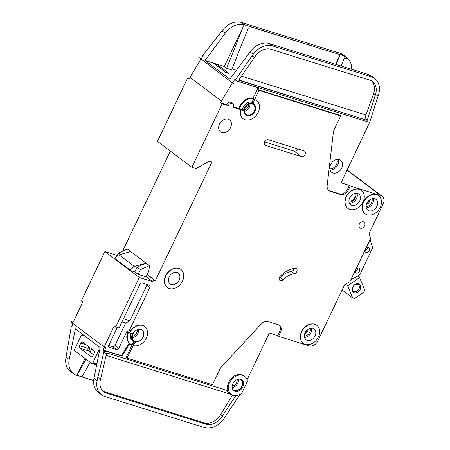 <?xml version="1.0" encoding="UTF-8"?>
<svg xmlns="http://www.w3.org/2000/svg" width="450" height="450" viewBox="0 0 450 450"><rect width="100%" height="100%" fill="white"/><g stroke="black" fill="none" stroke-linecap="round" stroke-linejoin="round"><path stroke-width="0.67" d="M354.246 292.877A5.068 3.825 -53 0 1 352.648 287.201A5.068 3.825 -53 0 1 358.543 283.86A5.068 3.825 -53 0 1 360.141 289.541A5.068 3.825 -53 0 1 354.246 292.877M357.654 284.327A4.129 3.116 127 0 0 353.109 286.571A4.129 3.116 127 0 0 353.413 291.296A4.129 3.116 127 0 0 354.15 291.673A4.129 3.116 127 0 0 358.695 289.429A4.129 3.116 127 0 0 358.391 284.698A4.129 3.116 127 0 0 357.654 284.327M345.397 284.136L347.647 285.834L352.749 298.024L354.819 298.384L363.763 292.213L364.674 289.8L359.572 277.605L357.621 276.137M352.749 298.024L342.118 290.008M347.647 285.834L359.572 277.605M97.504 345.566A7.509 4.759 -72.7 0 0 97.92 345.932L98.117 346.084A3.757 2.379 -72.7 0 1 98.494 350.904L92.914 362.599A3.757 2.379 -72.7 0 1 92.559 363.234A0.939 0.596 -72.7 0 1 91.873 363.6A0.939 0.596 -72.7 0 1 91.755 363.538L74.7 350.679A0.939 0.596 -72.7 0 1 74.537 349.65A3.757 2.379 -72.7 0 1 74.812 348.952L80.392 337.258A3.757 2.379 -72.7 0 1 83.475 335.16A3.757 2.379 -72.7 0 1 83.953 335.402L84.15 335.554A7.509 4.759 -72.7 0 0 84.6 335.841M79.751 348.131L91.164 356.732A1.879 1.187 -72.7 0 0 91.401 356.856A1.879 1.187 -72.7 0 0 92.948 355.804L94.219 353.132A1.879 1.187 -72.7 0 0 94.033 350.724L82.62 342.118A1.879 1.187 -72.7 0 0 82.384 342A1.879 1.187 -72.7 0 0 80.843 343.046L79.566 345.718A1.879 1.187 -72.7 0 0 79.751 348.131L88.352 350.814A1.879 1.187 107.3 0 1 88.166 348.407L88.903 346.854M88.352 350.814L93.482 354.684M368.707 200.683A2.047 1.547 -53 0 1 367.082 202.838M306.9 330.272A2.047 1.547 -53 0 1 305.274 332.426M232.56 389.205A6.384 4.821 127 0 0 233.229 389.863A6.384 4.821 127 0 0 234.366 390.442A6.384 4.821 127 0 0 241.391 386.972A6.384 4.821 127 0 0 240.919 379.665A6.384 4.821 127 0 0 240.097 379.204M233.083 395.376A11.267 8.505 127 0 0 241.65 393.446L247.388 381.426A11.267 8.505 127 0 0 244.643 376.363A11.267 8.505 127 0 0 242.64 375.339A11.267 8.505 127 0 0 230.237 381.465A11.267 8.505 127 0 0 231.081 394.358A11.267 8.505 127 0 0 233.083 395.376M133.267 345.544A11.267 8.505 127 0 0 145.671 339.418A11.267 8.505 127 0 0 144.827 326.531A11.267 8.505 127 0 0 142.824 325.507A11.267 8.505 127 0 0 129.724 332.927L131.254 333.405A1.879 1.417 -53 0 0 133.251 332.494A7.509 5.67 -53 0 0 133.526 341.522A7.509 5.67 -53 0 0 136.035 342.416A1.879 1.417 -53 0 0 134.145 343.71L127.018 358.088L126.129 357.424L132.188 344.728L128.886 344.908L121.978 356.124L106.161 351.186L103.961 351.304L103.708 352.564L106.616 353.469L106.729 352.901L228.066 390.78A11.267 8.505 -53 0 1 230.884 378.9A11.267 8.505 -53 0 1 241.852 374.743A11.267 8.505 -53 0 1 243.855 375.767L244.643 376.363M226.721 390.358L227.903 391.961L231.081 394.358M241.515 379.688A6.761 5.102 -53 0 1 241.47 387.377A6.761 5.102 -53 0 1 234.208 390.774A6.761 5.102 -53 0 1 233.415 390.437M240.727 379.344A6.761 5.102 127 0 0 233.286 383.023A6.761 5.102 127 0 0 233.792 390.757A6.761 5.102 127 0 0 234.996 391.371A6.761 5.102 127 0 0 242.432 387.692A6.761 5.102 127 0 0 241.931 379.957A6.761 5.102 127 0 0 240.727 379.344M348.93 200.886A4.787 3.611 127 0 0 349.02 200.914A4.787 3.611 127 0 0 353.97 198.787A4.787 3.611 127 0 0 354.532 193.455M294.272 273.69A18.776 14.169 -53 0 0 283.157 279.771A3.004 2.267 -53 0 1 279.877 280.412A3.004 2.267 -53 0 1 280.209 276.255A24.789 18.709 -53 0 1 294.885 268.228A3.004 2.267 -53 0 1 295.853 268.284A3.004 2.267 -53 0 1 296.387 268.56A3.004 2.267 -53 0 1 296.882 271.463A3.004 2.267 -53 0 1 294.272 273.69L291.324 271.463A3.004 2.267 127 0 0 294.165 268.358M232.268 103.348A3.566 2.694 127 0 0 228.122 105.694L226.643 104.586A3.566 2.694 -53 0 1 230.794 102.234A3.566 2.694 -53 0 1 231.429 102.555L232.903 103.669A3.566 2.694 127 0 0 232.268 103.348M349.909 209.419A11.267 8.505 127 0 0 362.312 203.293A11.267 8.505 127 0 0 361.468 190.401A11.267 8.505 127 0 0 359.466 189.382A11.267 8.505 127 0 0 347.068 195.508A11.267 8.505 127 0 0 347.906 208.395A11.267 8.505 127 0 0 349.909 209.419M347.811 208.322A11.267 8.505 -53 0 1 347.709 208.249A11.267 8.505 -53 0 1 346.871 195.362A11.267 8.505 -53 0 1 359.269 189.231A11.267 8.505 -53 0 1 361.271 190.254A11.267 8.505 -53 0 1 361.373 190.328M367.11 214.791A11.267 8.505 127 0 0 379.513 208.659A11.267 8.505 127 0 0 378.669 195.773A11.267 8.505 127 0 0 376.667 194.749A11.267 8.505 127 0 0 364.264 200.874A11.267 8.505 127 0 0 365.108 213.767A11.267 8.505 127 0 0 367.11 214.791M365.006 213.694A11.267 8.505 -53 0 1 364.911 213.621A11.267 8.505 -53 0 1 364.067 200.728A11.267 8.505 -53 0 1 376.47 194.602A11.267 8.505 -53 0 1 378.473 195.626A11.267 8.505 -53 0 1 378.574 195.699M169.391 288.523A11.267 8.505 127 0 0 181.794 282.392A11.267 8.505 127 0 0 180.951 269.505A11.267 8.505 127 0 0 178.948 268.481A11.267 8.505 127 0 0 166.551 274.607A11.267 8.505 127 0 0 167.389 287.499A11.267 8.505 127 0 0 169.391 288.523M167.293 287.421A11.267 8.505 -53 0 1 167.192 287.347A11.267 8.505 -53 0 1 166.354 274.461A11.267 8.505 -53 0 1 178.751 268.335A11.267 8.505 -53 0 1 180.759 269.353A11.267 8.505 -53 0 1 180.855 269.432M177.041 272.486A6.761 5.102 127 0 0 169.599 276.165A6.761 5.102 127 0 0 170.1 283.899A6.761 5.102 127 0 0 171.304 284.512A6.761 5.102 127 0 0 178.746 280.834A6.761 5.102 127 0 0 178.239 273.105A6.761 5.102 127 0 0 177.041 272.486M129.724 332.927L129.527 332.781A11.267 8.505 -53 0 1 142.627 325.356A11.267 8.505 -53 0 1 144.63 326.379A11.267 8.505 -53 0 1 144.731 326.458M305.297 344.379A11.267 8.505 127 0 0 317.7 338.248A11.267 8.505 127 0 0 316.862 325.361A11.267 8.505 127 0 0 314.859 324.338A11.267 8.505 127 0 0 302.456 330.469A11.267 8.505 127 0 0 303.294 343.356A11.267 8.505 127 0 0 305.297 344.379M303.199 343.282A11.267 8.505 -53 0 1 303.098 343.209A11.267 8.505 -53 0 1 302.259 330.317A11.267 8.505 -53 0 1 314.662 324.191A11.267 8.505 -53 0 1 316.665 325.215A11.267 8.505 -53 0 1 316.761 325.288M253.873 104.231A6.761 5.102 -53 0 1 254.239 111.96A6.761 5.102 -53 0 1 246.836 115.566A6.761 5.102 -53 0 1 245.734 115.026M252.771 103.691A6.761 5.102 127 0 0 245.329 107.37A6.761 5.102 127 0 0 245.835 115.104A6.761 5.102 127 0 0 247.033 115.718A6.761 5.102 127 0 0 254.475 112.039A6.761 5.102 127 0 0 253.969 104.304A6.761 5.102 127 0 0 252.771 103.691M252.456 102.375A7.509 5.67 -53 0 0 252.006 102.206A7.509 5.67 -53 0 0 242.482 109.789L243.562 110.604A7.509 5.67 -53 0 1 253.086 103.022A7.509 5.67 -53 0 1 253.581 103.207A0.754 0.568 -53 0 1 253.395 102.386L252.309 101.571L253.597 98.871A11.267 8.505 127 0 0 239.569 108.877L233.618 106.763M357.559 193.388A6.761 5.102 127 0 0 350.117 197.066A6.761 5.102 127 0 0 350.618 204.801A6.761 5.102 127 0 0 351.821 205.414A6.761 5.102 127 0 0 359.263 201.735A6.761 5.102 127 0 0 358.757 194.001A6.761 5.102 127 0 0 357.559 193.388M228.234 119.16A7.509 5.67 127 0 0 219.966 123.244A7.509 5.67 127 0 0 220.523 131.839A7.509 5.67 127 0 0 221.861 132.519A7.509 5.67 127 0 0 230.124 128.436A7.509 5.67 127 0 0 229.567 119.841A7.509 5.67 127 0 0 228.234 119.16M252.332 104.046A6.199 4.674 127 0 0 245.514 107.415A6.199 4.674 127 0 0 245.976 114.502A6.199 4.674 127 0 0 247.078 115.065A6.199 4.674 127 0 0 253.896 111.696A6.199 4.674 127 0 0 253.434 104.608A6.199 4.674 127 0 0 252.332 104.046M140.912 329.512A6.761 5.102 127 0 0 133.476 333.191A6.761 5.102 127 0 0 133.976 340.926A6.761 5.102 127 0 0 135.18 341.539A6.761 5.102 127 0 0 142.622 337.86A6.761 5.102 127 0 0 142.116 330.126A6.761 5.102 127 0 0 140.912 329.512M374.754 198.759A6.761 5.102 127 0 0 367.312 202.433A6.761 5.102 127 0 0 367.819 210.167A6.761 5.102 127 0 0 369.022 210.78A6.761 5.102 127 0 0 376.464 207.107A6.761 5.102 127 0 0 375.958 199.373A6.761 5.102 127 0 0 374.754 198.759M312.947 328.348A6.761 5.102 127 0 0 305.505 332.021A6.761 5.102 127 0 0 306.006 339.756A6.761 5.102 127 0 0 307.209 340.369A6.761 5.102 127 0 0 314.651 336.696A6.761 5.102 127 0 0 314.145 328.961A6.761 5.102 127 0 0 312.947 328.348M363.488 221.822A3.566 2.694 127 0 0 359.561 223.763A3.566 2.694 127 0 0 359.826 227.846A3.566 2.694 127 0 0 360.461 228.167A3.566 2.694 127 0 0 364.387 226.226A3.566 2.694 127 0 0 364.123 222.148A3.566 2.694 127 0 0 363.488 221.822M370.541 238.433L370.147 239.912L349.853 281.818L370.541 238.433L369.186 234.338A1.879 1.417 127 0 1 369.293 233.038L383.152 203.979A7.509 5.67 127 0 0 382.129 196.251A7.509 5.67 127 0 0 380.79 195.564L350.274 186.041L348.362 190.046L347.479 189.382A6.761 5.102 -53 0 1 339.615 193.832L329.439 190.654A7.509 5.67 -53 0 1 328.567 190.277M354.96 271.744A2.818 2.126 127 0 0 355.613 272.807A2.818 2.126 127 0 0 356.113 273.06A2.818 2.126 127 0 0 359.213 271.53A2.818 2.126 127 0 0 359.004 268.307A2.818 2.126 127 0 0 358.504 268.048A2.818 2.126 127 0 0 356.558 268.397M364.838 251.038A2.818 2.126 127 0 0 365.49 252.096A2.818 2.126 127 0 0 365.991 252.354A2.818 2.126 127 0 0 369.09 250.819A2.818 2.126 127 0 0 368.882 247.596A2.818 2.126 127 0 0 368.381 247.343A2.818 2.126 127 0 0 366.435 247.691M339.368 159.604A7.509 5.67 127 0 0 331.104 163.688A7.509 5.67 127 0 0 331.661 172.282A7.509 5.67 127 0 0 333 172.963A7.509 5.67 127 0 0 341.263 168.879A7.509 5.67 127 0 0 340.706 160.284A7.509 5.67 127 0 0 339.368 159.604M103.708 352.564L97.138 380.588A18.776 14.169 127 0 0 101.447 394.751L98.297 392.377A18.776 14.169 -53 0 1 93.994 378.214L100.181 347.586L75.392 328.894L69.199 359.527A18.776 14.169 127 0 0 73.508 373.691A18.776 14.169 127 0 0 75.302 374.788L76.956 375.3L84.999 358.442M73.508 373.691L70.363 371.317A18.776 14.169 -53 0 1 66.054 357.154L71.049 327.943L71.303 326.683L71.989 326.644M239.203 394.858L239.625 394.993L224.882 417.308L222.075 416.43A15.024 11.34 -53 0 1 205.813 424.159L106.38 393.12A15.024 11.34 -53 0 1 103.708 391.753A15.024 11.34 -53 0 1 100.26 380.424L106.616 353.469M235.778 395.696L222.075 416.43M247.056 379.873L269.381 333.073L277.701 335.666L279.613 331.661A6.761 5.102 -53 0 0 279.107 325.069M239.901 394.532L239.625 394.993M102.864 391.027A15.024 11.34 127 0 0 104.608 391.781L204.047 422.826A15.024 11.34 127 0 0 220.573 414.669L232.459 395.151M231.986 68.884L236.436 70.273M248.406 27.878L231.615 69.812L226.62 68.248L224.263 66.471L216.771 64.131L229.067 73.401L225.737 72.366L213.441 63.096L216.771 64.131M249.075 26.213L242.944 24.48A18.776 14.169 127 0 0 225.248 33.21L205.059 60.474L213.441 63.096M205.059 60.474L229.849 79.166L250.042 51.902A18.776 14.169 -53 0 1 267.727 43.161L273.938 45.006M105.621 348.154L105.514 348.683A3.757 2.835 127 0 1 105.862 347.647L105.621 348.154L71.19 322.2L71.432 321.694L72.906 322.808L82.783 302.096L81.309 300.983L104.884 251.556L117.281 255.426M170.347 151.054L122.597 251.173M189.472 78.424L187.723 77.878L157.455 141.334L191.886 167.293L196.048 168.593L209.149 161.167L211.928 162.034L155.374 280.603L154.817 280.429A1.879 1.417 127 0 0 152.634 281.666L139.314 277.509L104.884 251.556M382.129 196.251L347.692 170.291A7.509 5.67 127 0 0 347.181 169.959M127.018 358.088L212.462 384.761L219.786 369.405A7.509 5.67 127 0 1 221.451 366.958L261.124 324.084A7.509 5.67 127 0 1 268.194 321.581L278.376 324.759A6.761 5.102 127 0 1 279.574 325.373A6.761 5.102 127 0 1 280.502 332.331L278.589 336.336L309.105 345.864A7.509 5.67 127 0 0 317.841 340.914L344.441 285.137A1.879 1.417 127 0 1 345.442 284.113L349.853 281.818M351.293 279.433L358.914 275.462A1.879 1.417 127 0 0 359.949 274.376L372.313 248.451A1.879 1.417 127 0 0 372.454 247.084L370.103 240.002M243.562 110.604L241.403 109.929A0.754 0.568 -53 0 0 240.452 110.661A11.267 8.505 127 0 0 243.118 118.699A11.267 8.505 127 0 0 256.691 114.823A11.267 8.505 127 0 0 256.686 100.71A11.267 8.505 127 0 0 254.683 99.686L258.868 90.349L340.701 115.897L334.176 129.589A7.509 5.67 127 0 0 333.377 132.3L327.161 185.625A7.509 5.67 127 0 0 328.989 190.643A7.509 5.67 127 0 0 330.322 191.323L340.504 194.501A6.761 5.102 127 0 0 348.362 190.046M254.486 99.534A11.267 8.505 -53 0 1 256.489 100.558A11.267 8.505 -53 0 1 256.584 100.637M243.023 118.626A11.267 8.505 -53 0 1 242.921 118.552A11.267 8.505 -53 0 1 240.255 110.509A0.754 0.568 127 0 1 241.206 109.778L233.393 107.342A3.566 2.694 127 0 0 232.903 103.669M191.886 167.293L222.154 103.832L228.122 105.694M105.862 347.647L104.389 346.534L114.266 325.828L115.74 326.942L139.314 277.509M115.74 326.942L119.07 327.983L139.939 284.226A1.879 1.417 -53 0 1 142.121 282.988L149.333 285.244A1.879 1.417 -53 0 1 149.67 285.412A1.879 1.417 -53 0 1 149.923 287.342L128.419 332.432L129.527 332.781M265.596 145.406A3.195 2.408 -53 0 1 265.028 145.114A3.195 2.408 -53 0 1 264.786 141.463A3.195 2.408 -53 0 1 268.301 139.731L304.088 150.902A3.195 2.408 -53 0 1 304.656 151.189A3.195 2.408 -53 0 1 304.892 154.839A3.195 2.408 -53 0 1 301.382 156.578L265.596 145.406L264.589 144.653M128.419 332.432L126.945 331.324L118.817 348.356A1.879 1.417 -53 0 1 116.634 349.594L109.423 347.338A1.879 1.417 -53 0 1 109.086 347.169A1.879 1.417 -53 0 1 108.832 345.234L117.321 327.437M131.147 344.312L128.301 344.464L121.388 355.68L105.57 350.741L103.376 350.859L104.04 347.569L105.514 348.683M127.884 332.032A11.267 8.505 127 0 0 129.594 343.26L130.185 343.71A11.267 8.505 127 0 0 132.188 344.728L133.065 342.894A1.879 1.417 -53 0 1 134.021 341.848M350.274 186.041L349.391 185.372L341.066 182.773L369.647 122.411L236.582 80.871L234.782 79.543L232.616 82.468L234.096 83.582A3.757 2.835 127 0 0 233.826 83.987L199.519 57.819L200.869 59.141L189.996 77.321L221.479 101.053L232.346 82.873L233.826 83.987M340.701 115.897L339.817 115.234L257.979 89.685L258.778 88.014L236.582 80.871M258.868 90.349L257.979 89.685M253.597 98.871L253.007 98.426A11.267 8.505 127 0 0 238.978 108.433M277.701 335.666L278.589 336.336M128.886 344.908L128.301 344.464M121.978 356.124L121.388 355.68M128.486 332.454A11.267 8.505 127 0 0 130.185 343.71M71.19 322.2L71.083 322.723L72.557 323.837L71.893 327.127L71.303 326.683M103.961 351.304L103.376 350.859M225.248 33.21L222.103 30.842L202.725 55.378L203.304 55.811L201.139 58.736L199.519 57.819M222.154 103.832L220.68 102.724L221.479 101.053M187.723 77.878L189.203 78.992L189.996 77.321M244.17 24.733L224.263 66.471M273.96 44.966L368.376 74.486L371.678 76.163L374.766 78.491A18.776 14.169 127 0 0 371.43 76.787L368.376 74.486M340.099 54.81L335.616 64.215M351.473 69.165A18.776 14.169 127 0 0 348.643 59.169L346.77 57.386L343.395 55.654L249.114 26.404M75.302 374.788L76.905 375.412L86.001 359.201M81.962 376.864L93.668 380.52L81.962 376.869M75.308 374.794L93.656 380.644M88.56 350.972L90.096 347.754M101.447 394.751A18.776 14.169 127 0 0 104.788 396.456L204.221 427.5A18.776 14.169 127 0 0 224.882 417.308M242.944 24.48L244.125 24.846M341.145 65.942L344.391 57.842L348.643 59.169M97.74 377.618L100.648 378.523M371.43 76.787L272.599 45.934A18.776 14.169 127 0 0 253.187 54.276L251.775 56.177L254.644 57.071L255.476 55.946A15.024 11.34 -53 0 1 271.007 49.275L369.838 80.128A15.024 11.34 -53 0 1 372.504 81.489A15.024 11.34 -53 0 1 375.435 94.781L378.236 95.659A18.776 14.169 127 0 0 374.766 78.491M378.236 95.659L369.647 122.411M375.435 94.781L367.239 120.324L238.691 80.196L254.644 57.071M251.775 56.177L235.361 79.976M367.408 247.297A2.818 2.126 -53 0 1 364.967 250.729M357.531 268.009A2.818 2.126 -53 0 1 355.089 271.434M222.103 30.842A18.776 14.169 -53 0 1 241.509 22.5L340.341 53.353A18.776 14.169 -53 0 1 343.682 55.057L346.77 57.386M249.165 26.28L340.161 54.686M152.634 281.666L146.143 276.773M127.344 249.024L149.524 265.68L148.798 271.209L146.087 276.885L138.184 274.416L134.837 271.896L130.123 270.422L114.772 258.857L114.907 258.581A5.636 4.252 127 0 1 119.059 254.891L130.691 251.544L127.344 249.024L118.406 253.069L117.039 255.932M155.374 280.603L147.24 274.472M149.524 265.68L146.036 263.115L134.404 266.462A5.636 4.252 127 0 0 130.252 270.146L130.123 270.422M149.383 265.635L140.439 269.679L137.098 267.159L146.036 263.115L130.691 251.544M137.098 267.159L134.837 271.896M120.336 254.52L118.406 253.069M140.439 269.679L138.184 274.416M347.479 189.382L349.391 185.372M367.239 120.324L238.832 79.993M241.504 76.117L365.951 114.969L373.511 93.887A15.024 11.34 127 0 0 371.576 80.882M365.951 114.969C365.332 117.146 365.574 118.789 366.683 119.903M339.401 56.284L336.156 64.384M243.411 26.319L226.62 68.248M90 352.058L91.727 348.986M81.9 376.976L90.124 362.306M258.081 87.795L253.007 98.426M254.683 99.686L253.395 102.386M253.423 103.095L252.495 102.392A0.754 0.568 -53 0 1 252.309 101.571M242.482 109.789L239.569 108.877M133.526 341.522L132.441 340.706A7.509 5.67 -53 0 1 131.231 333.399M226.643 104.586L220.68 102.724M123.435 318.831L129.926 320.856L146.976 285.12A1.879 1.417 127 0 0 147.156 284.563M129.926 320.856L125.657 323.083L114.981 345.465A1.879 1.417 127 0 1 112.798 346.697L108.748 345.437M106.161 351.186L105.57 350.741M279.163 278.291A3.004 2.267 127 0 0 280.204 277.543A18.776 14.169 127 0 1 291.324 271.463M121.956 321.93L125.657 323.083M264.572 141.874L294.103 151.088A3.195 2.408 127 0 0 297.832 148.944M216.157 65.138L216.653 64.097M80.843 343.046L85.978 344.655M79.566 345.718L88.166 348.407M91.164 356.732L91.665 356.889M92.559 363.234L96.756 364.545M92.914 362.599L96.896 363.842M98.494 350.904L99.45 351.202M369.647 199.89A2.908 2.194 -53 0 1 369.017 202.607A2.908 2.194 -53 0 1 366.581 203.957M307.834 329.484A2.908 2.194 -53 0 1 307.204 332.196A2.908 2.194 -53 0 1 304.774 333.546M231.249 394.481L106.149 355.427M380.79 195.564L347.085 170.156M338.214 159.396A7.509 5.67 -53 0 1 336.679 166.657A7.509 5.67 -53 0 1 330.12 170.134M304.324 336.218A5.822 4.393 127 0 0 310.281 328.314M366.131 206.629A5.822 4.393 127 0 0 372.094 198.726M69.199 359.527L66.054 357.154M97.138 380.588L93.994 378.214M253.187 54.276L250.042 51.902M343.395 55.654L340.341 53.353M244.564 24.801L241.509 22.5M272.599 45.934L269.544 43.633M154.817 280.429L147.156 274.652M311.518 328.146A6.761 5.102 -53 0 1 304.504 337.455M373.331 198.557A6.761 5.102 -53 0 1 366.317 207.866M138.656 329.394A6.761 5.102 -53 0 1 132.322 337.798M250.054 103.978A6.199 4.674 -53 0 1 244.44 111.426M356.867 193.236A6.761 5.102 -53 0 1 355.613 200.098A6.761 5.102 -53 0 1 349.363 203.192M134.404 266.462L119.059 254.891M130.252 270.146L114.907 258.581M375.294 95.231L373.511 93.887M106.38 393.12L104.608 391.781M205.813 424.159L204.047 422.826M222.356 416.014L220.573 414.669M134.145 343.71L133.065 342.894M149.923 287.342L146.976 285.12M118.817 348.356L114.981 345.465M280.502 332.331L279.613 331.661M330.322 191.323L329.439 190.654M340.504 194.501L339.615 193.832M283.157 279.771L280.204 277.543M116.634 349.594L112.798 346.697M109.423 347.338L108.832 346.894M301.382 156.578L294.103 151.088M329.833 168.896A6.57 4.961 127 0 0 335.621 165.859A6.57 4.961 127 0 0 336.949 159.458M348.998 201.938A5.822 4.393 127 0 0 354.555 199.299A5.822 4.393 127 0 0 355.562 193.23M244.507 110.07A5.259 3.966 127 0 0 248.766 104.422M132.322 336.488A5.822 4.393 127 0 0 137.396 329.76M232.144 386.274A5.445 4.112 127 0 0 237.167 379.609M238.399 379.243A6.384 4.821 -53 0 1 232.127 387.562M83.475 335.16L83.858 335.278M91.873 363.6L96.643 365.091M253.496 103.163L252.411 102.347"/></g></svg>
